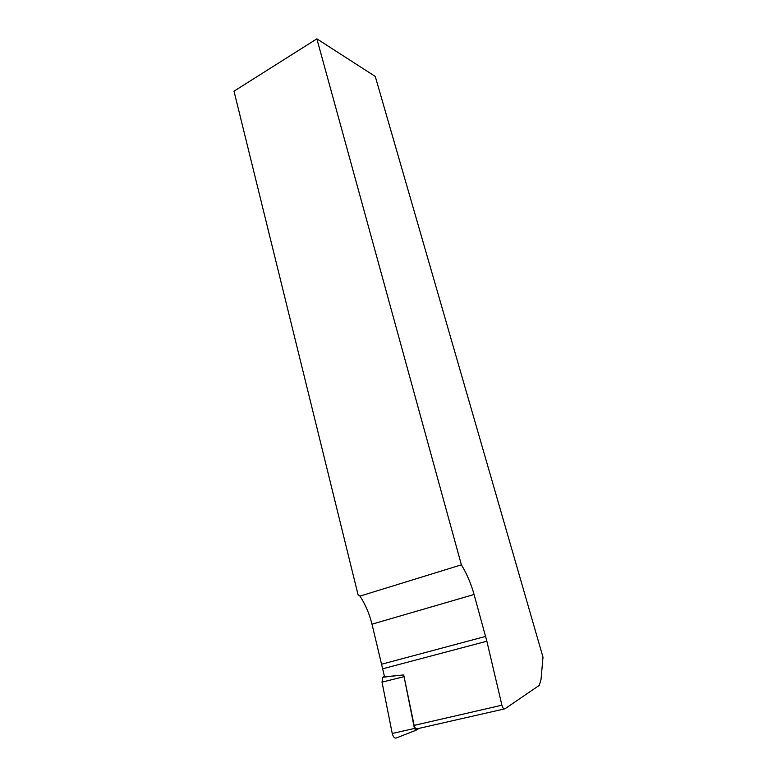<?xml version="1.0" encoding="UTF-8"?>
<svg xmlns="http://www.w3.org/2000/svg" width="777" height="777" viewBox="0 0 777 777"><rect width="100%" height="100%" fill="white"/><g stroke="black" fill="none" stroke-linecap="round" stroke-linejoin="round"><path stroke-width="1.17" d="M504.36 708.935L417.21 728.777C415.889 729.176 414.869 728.049 414.131 725.388L403.719 674.931L384.557 676.874L371.989 624.184C369.328 613.636 365.316 604.273 359.965 596.105L461.383 564.84L316.87 38.85L234.003 91.181L358.061 594.764L359.965 596.105M461.383 564.84C466.754 573.562 470.979 583.44 474.067 594.492L486.858 641.219L501.903 705.205C502.729 707.983 503.729 709.178 504.924 708.809L539.296 685.353L541.025 679.467L542.997 657.196L375.252 76.428L316.87 38.85M384.45 676.34L382.779 677.253L382.022 682.119L392.239 733.488C393.191 737.014 394.57 738.5 396.387 737.946L415.87 730.302M419.201 728.331L416.035 730.234L414.432 728.467L403.787 675.252M501.903 705.205L414.131 725.388M382.925 668.735L486.858 641.219M371.989 624.184L474.067 594.492M381.895 664.15L485.635 636.412M414.432 728.467L392.239 733.488M384.537 676.786L383.236 676.922M403.758 676.738L382.022 682.119M398.222 675.495L382.779 677.253"/></g></svg>
